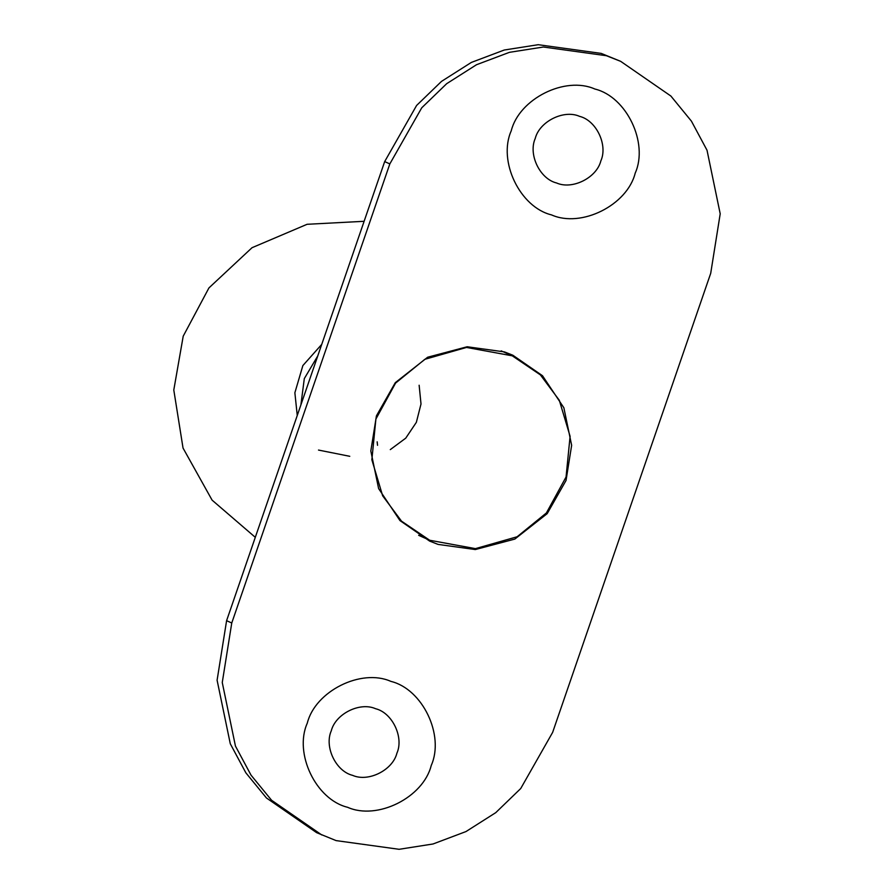 <?xml version="1.0" encoding="UTF-8"?>
<svg xmlns="http://www.w3.org/2000/svg" width="894" height="894" viewBox="0 0 894 894"><rect width="100%" height="100%" fill="white"/><g stroke="black" fill="none" stroke-linecap="round" stroke-linejoin="round"><path stroke-width="1.34" d="M377.156 441.815L377.547 445.313M349.777 456.309L318.499 450.062M424.84 359.31L395.561 383.113L375.893 419.062L371.859 459.773L382.643 495.79L401.518 521.157L429.701 540.255L475.452 548.637L517.112 536.769L546.39 512.966L566.058 477.016L570.093 436.306L559.309 400.288L540.434 374.921L512.262 355.823L466.5 347.442L424.84 359.31M389.84 163.904L231.758 622.995L226.595 620.682L217.097 680.2L230.283 743.763L245.872 772.841L266.434 797.962L316.632 832.66L336.099 840.606L399.093 849.3L433.042 843.981L465.975 831.565L495.79 812.624L520.721 788.53L552.626 732.409L710.708 273.318L720.206 213.8L707.02 150.237L691.431 121.159L670.88 96.038L620.671 61.34L601.204 53.394L538.21 44.7L504.272 50.019L471.328 62.435L441.524 81.376L416.593 105.47L384.677 161.59L389.84 163.904L421.756 107.783L446.687 83.678L476.491 64.737L509.435 52.333L543.373 47.013L606.367 55.707L620.671 61.34M321.795 834.974L271.597 800.275L251.035 775.154L235.446 746.077L222.26 682.513L231.758 622.995M438.094 544.412L475.317 549.553L514.832 539.082L547.184 513.648L566.036 480.48L571.646 445.313L563.857 407.753L542.502 375.726L512.832 355.22L504.384 351.89L467.16 346.76L427.634 357.231L395.293 382.666L376.43 415.833L370.82 451.001L378.609 488.56L399.964 520.587L429.634 541.093L438.094 544.412M347.576 807.282C315.94 799.638 293.768 753.396 307.268 723.201C315.213 691.118 361.221 668.131 390.924 681.396C422.56 689.039 444.731 735.281 431.232 765.476C423.287 797.56 377.279 820.547 347.576 807.282M551.542 214.906C519.906 207.263 497.734 161.032 511.234 130.837C519.179 98.753 565.187 75.755 594.89 89.031C626.526 96.675 648.698 142.917 635.209 173.112C627.253 205.195 581.245 228.182 551.542 214.906M226.595 620.682L384.677 161.59M352.616 775.355C368.339 782.373 392.689 770.203 396.902 753.217C404.043 737.237 392.31 712.753 375.558 708.707C359.835 701.678 335.485 713.859 331.272 730.845C324.131 746.825 335.865 771.31 352.616 775.355M556.582 182.979C572.305 190.009 596.667 177.839 600.869 160.853C608.021 144.862 596.276 120.388 579.535 116.343C563.812 109.314 539.451 121.483 535.238 138.469C528.097 154.45 539.831 178.934 556.582 182.979M364.115 221.299L307.089 224.293L252.03 247.705L208.939 287.924L183.214 336.178L173.794 389.996L183.035 448.062L212.101 500.148L255.304 537.328M300.887 404.948L304.306 378.598L317.772 355.901M297.255 415.498L294.875 392.768L302.865 365.568L321.739 344.391M419.141 385.247L421.007 403.987L416.358 422.326L405.742 438.161L390.287 449.615M429.701 540.255L418.638 535.305M512.262 355.823L501.199 350.873"/></g></svg>
